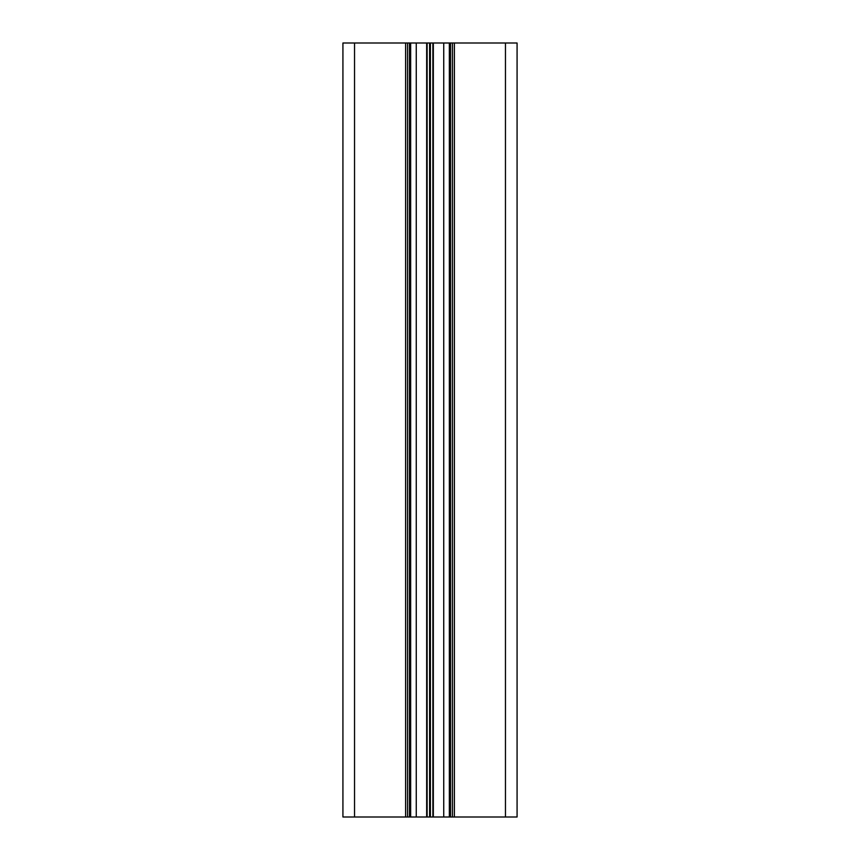 <?xml version="1.0" encoding="UTF-8"?>
<svg xmlns="http://www.w3.org/2000/svg" width="860" height="860" viewBox="0 0 860 860"><rect width="100%" height="100%" fill="white"/><g stroke="black" fill="none" stroke-linecap="round" stroke-linejoin="round"><path stroke-width="1.29" d="M517.075 817L517.075 43L517.075 817L505.465 817L505.465 43L517.075 43M407.554 43L407.554 817L342.925 817L342.925 43L505.465 43M342.925 817L342.925 43L342.925 817M407.554 817L410.65 817L410.65 43M410.65 817L449.35 817L449.35 43M449.35 817L452.446 817L452.446 43M452.446 817L505.465 817M354.535 817L354.535 43M405.619 817L405.619 43M409.489 817L409.489 43M416.262 817L416.262 43M426.667 817L426.667 43M427.13 817L427.13 43M429.613 817L429.613 43M430.387 817L430.387 43M432.87 817L432.87 43M433.332 817L433.332 43M443.738 817L443.738 43M450.511 817L450.511 43M454.381 817L454.381 43"/></g></svg>
